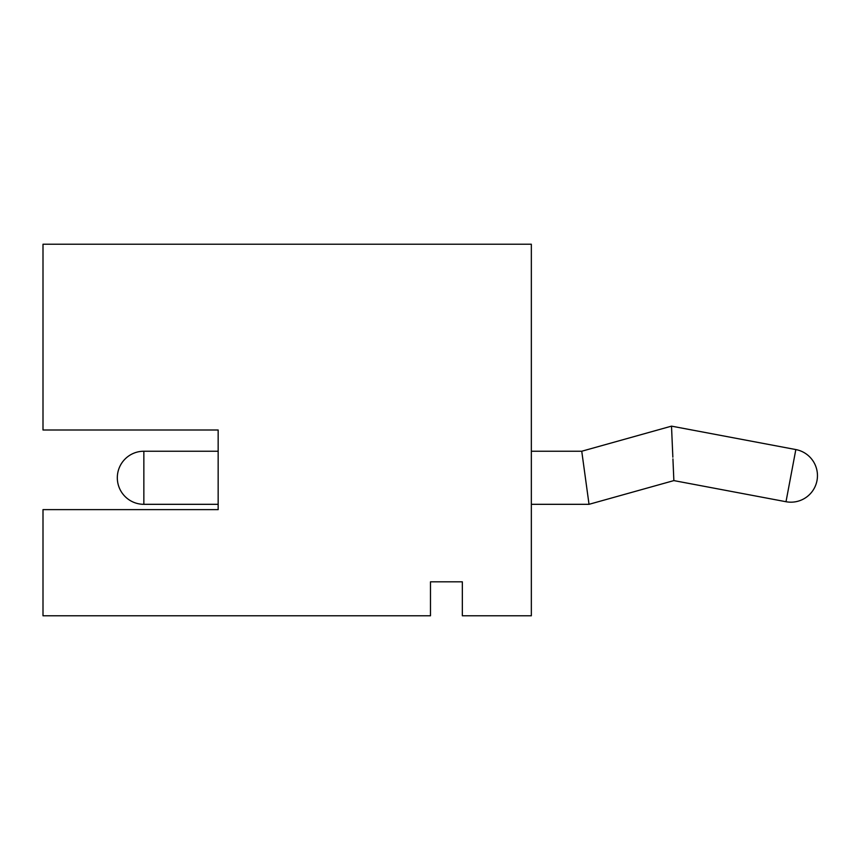 <?xml version="1.0" encoding="UTF-8"?>
<svg xmlns="http://www.w3.org/2000/svg" width="860" height="860" viewBox="0 0 860 860"><rect width="100%" height="100%" fill="white"/><g stroke="black" fill="none" stroke-linecap="round" stroke-linejoin="round"><path stroke-width="1.29" d="M218.16 430L218.16 451.231L143.856 451.231A26.542 26.542 0 0 0 117.315 477.773A26.542 26.542 0 0 0 143.856 504.315L218.16 504.315L218.16 509.625L43 509.625L43 615.782L430.484 615.782L430.484 581.812L462.336 581.812L462.336 615.782L531.34 615.782L531.34 244.219L43 244.219L43 430L218.16 430L218.16 509.625M583.822 466.335L589.025 504.315L585.391 477.773L589.025 504.315L673.864 480.6L786.008 501.724A26.542 26.542 0 0 0 817 480.557A26.542 26.542 0 0 0 795.833 449.565L671.509 426.141L672.853 457.176M585.391 477.773L581.747 451.231L671.509 426.141L672.681 453.37L671.509 426.141L581.747 451.231L531.34 451.231M582.317 455.413L582.886 459.509M531.34 504.315L589.025 504.315L673.864 480.6L672.928 458.896M117.315 477.773A26.542 26.542 0 0 0 143.856 504.315L143.856 451.231A26.542 26.542 0 0 0 117.315 477.773M673.864 480.6L786.008 501.724L795.833 449.565A26.542 26.542 0 0 1 817 480.557"/></g></svg>
